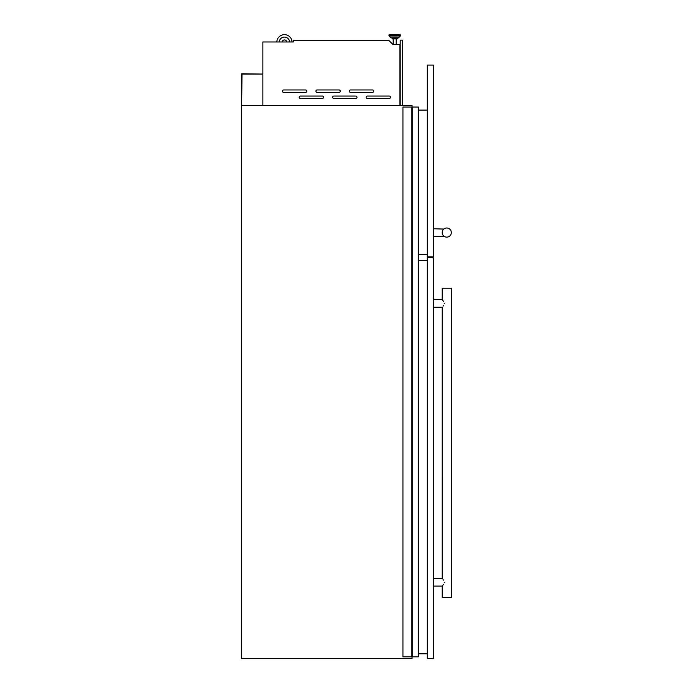 <?xml version="1.0" encoding="UTF-8"?>
<svg xmlns="http://www.w3.org/2000/svg" width="693" height="693" viewBox="0 0 693 693"><rect width="100%" height="100%" fill="white"/><g stroke="black" fill="none" stroke-linecap="round" stroke-linejoin="round"><path stroke-width="1.04" d="M412.066 107.06L412.066 105.535L241.684 105.535L241.996 74.064L262.864 74.064L241.684 73.761L241.684 658.35L412.066 658.35L412.066 656.825M412.214 107.06L412.214 656.825L402.936 656.825L402.936 107.06L418.399 107.06L418.399 656.825L418.399 107.06M412.214 656.825L418.243 656.825L418.243 107.06M323.527 97.263A1.213 1.213 0 0 0 322.314 96.05L300.407 96.05A1.213 1.213 0 0 0 299.194 97.263A1.213 1.213 0 0 0 300.407 98.484L322.314 98.484A1.213 1.213 0 0 0 323.527 97.263M356.999 97.263A1.213 1.213 0 0 0 355.778 96.05L333.87 96.05A1.213 1.213 0 0 0 332.657 97.263A1.213 1.213 0 0 0 333.87 98.484L355.778 98.484A1.213 1.213 0 0 0 356.999 97.263M390.462 97.263A1.213 1.213 0 0 0 389.249 96.05L367.342 96.05A1.213 1.213 0 0 0 366.121 97.263A1.213 1.213 0 0 0 367.342 98.484L389.249 98.484A1.213 1.213 0 0 0 390.462 97.263M306.8 91.181A1.213 1.213 0 0 0 305.578 89.96L283.671 89.96A1.213 1.213 0 0 0 282.458 91.181A1.213 1.213 0 0 0 283.671 92.394L305.578 92.394A1.213 1.213 0 0 0 306.8 91.181M340.263 91.181A1.213 1.213 0 0 0 339.05 89.96L317.143 89.96A1.213 1.213 0 0 0 315.921 91.181A1.213 1.213 0 0 0 317.143 92.394L339.05 92.394A1.213 1.213 0 0 0 340.263 91.181M373.726 91.181A1.213 1.213 0 0 0 372.513 89.96L350.606 89.96A1.213 1.213 0 0 0 349.393 91.181A1.213 1.213 0 0 0 350.606 92.394L372.513 92.394A1.213 1.213 0 0 0 373.726 91.181M388.964 35.109L388.964 35.681L400.424 35.681A0.459 0.459 0 0 1 400.294 36.001L389.094 36.001A0.459 0.459 0 0 1 388.964 35.681A0.459 0.459 0 0 0 389.094 36.001L390.809 37.777A0.459 0.459 0 0 0 391.138 37.916A0.459 0.459 0 0 1 390.809 37.777L398.57 37.777A0.459 0.459 0 0 1 398.241 37.916L391.138 37.916L392.16 37.916L392.16 38.895L397.219 38.895L397.219 37.916L398.241 37.916A0.459 0.459 0 0 0 398.57 37.777L400.294 36.001A0.459 0.459 0 0 0 400.424 35.681L400.424 35.109A0.459 0.459 0 0 0 399.965 34.65L389.423 34.65L399.965 34.65A0.459 0.459 0 0 1 400.424 35.109L388.964 35.109A0.459 0.459 0 0 1 389.423 34.65M396.188 44.473L396.188 38.895M393.2 44.473L393.2 38.895M399.896 105.475L262.864 105.475L262.864 41.978L293.286 41.978L293.286 40.22L388.669 40.22L392.931 44.473L399.896 44.473L399.896 105.535M282.172 41.978A2.278 2.278 0 0 1 286.703 41.978M292.039 41.978A7.606 7.606 0 0 0 284.433 34.65A7.606 7.606 0 0 0 276.836 41.978M289.596 41.978A5.172 5.172 0 0 0 284.433 37.084A5.172 5.172 0 0 0 279.27 41.978M400.199 105.535L400.199 40.125L402.33 40.125L402.33 105.535M427.278 653.785L418.399 653.785M427.278 260.395L418.399 260.395M427.278 254.314L418.399 254.314M427.278 110.1L418.399 110.1M443.815 229.062L433.359 228.759M451.316 232.562A4.565 4.565 0 0 0 446.751 227.997A4.565 4.565 0 0 0 442.186 232.562A4.565 4.565 0 0 0 446.751 237.127A4.565 4.565 0 0 0 451.316 232.562M433.359 256.904L433.359 65.073L427.278 65.073L427.278 256.904L433.359 256.904M442.186 232.562C444.274 237.491 444.274 237.491 442.186 232.562L442.368 233.853M443.745 236.001L443.269 235.516M443.433 580.128L443.078 579.625M442.203 578.508L433.359 578.482M444.222 582.293C441.9 577.408 441.9 577.408 444.222 582.293C441.9 587.17 441.9 587.17 444.222 582.293M444.222 303.447C441.9 298.562 441.9 298.562 444.222 303.447C441.9 308.333 441.9 308.333 444.222 303.447M442.446 299.965L443.459 301.334M442.671 585.498L443.459 584.407M443.433 305.604L443.078 306.107M442.203 307.233L442.186 578.482M433.359 586.096L442.186 586.096L442.186 597.505L451.316 597.505L451.316 288.236L442.186 288.236L442.186 299.645L433.359 299.645M433.359 658.35L433.359 257.813L427.278 257.813L427.278 658.35L433.359 658.35M411.911 656.825L411.911 107.06M418.303 656.825L418.303 107.06M418.338 656.825L418.338 107.06M444.222 236.365L433.359 236.365M442.186 307.25L433.359 307.25"/></g></svg>
